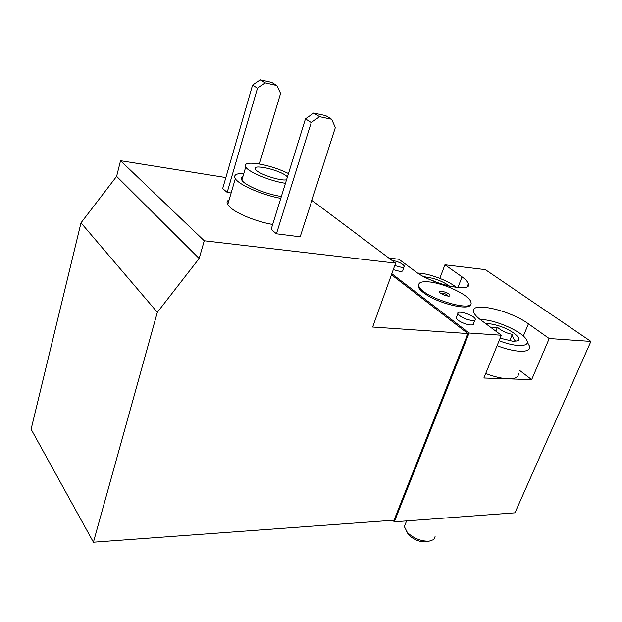 <?xml version="1.0" encoding="UTF-8"?>
<svg xmlns="http://www.w3.org/2000/svg" width="622" height="622" viewBox="0 0 622 622"><rect width="100%" height="100%" fill="white"/><g stroke="black" fill="none" stroke-linecap="round" stroke-linejoin="round"><path stroke-width="0.93" d="M93.424 542.205L394.045 520.163L467.907 333.548L372.648 327.032L395.615 263.145L204.249 240.776L199.141 258.503L157.335 312.298L93.424 542.205L31.1 429.227L81 222.832L157.335 312.298M81 222.832L116.625 176.368L199.141 258.503M116.625 176.368L120.544 160.717L204.249 240.776M311.233 122.557L305.456 118.872L271.145 229.355L276.425 233.794L311.233 122.557L319.576 116.703L331.643 119.276L335.328 127.572L300.177 236.819L276.425 233.794M257.485 88.238L252.563 85.097L222.668 188.583L227.185 192.385L257.485 88.238L265.275 82.897L276.829 85.533L280.576 93.401L259.444 164.021M231.135 192.975L227.185 192.385M272.669 224.456C257.345 221.937 237.651 214.085 230.529 207.709L227.73 204.599C226.501 202.461 226.968 200.875 229.129 199.833M311.91 200.37L395.615 263.145M120.544 160.717L225.848 177.573M391.448 274.745L467.907 333.548M388.82 258.044L398.943 259.265L415.675 271.674C431.559 284.176 472.58 293.366 468.436 283.764C467.868 281.805 465.73 279.503 462.037 276.876L444.94 264.785L439.816 278.353M444.94 264.785L485.347 269.637L590.9 341.4L514.977 512.823L394.301 521.819L469.105 333.011L501.348 335.235L483.877 378.013L531.662 379.638L519.658 370.448M531.662 379.638L549.21 338.531L590.9 341.4M404.012 266.947L402.846 270.135C403.072 271.138 401.96 271.519 399.526 271.293L393.275 269.653M474.874 320.213L473.575 323.502C473.793 324.591 472.736 325.073 470.419 324.933C465.932 324.365 461.804 322.779 458.025 320.19L456.151 318.021L456.571 316.925M391.821 273.711L469.105 333.011M549.21 338.531L528.443 323.837C509.869 310.083 469.843 301.11 473.63 311.886C474.275 314.188 476.693 316.901 480.876 320.042L501.348 335.235M470.551 304.096C471.072 311.614 436.831 303.404 423.489 292.628C420.635 290.435 418.94 288.515 418.412 286.851L418.66 284.627M392.855 520.256L394.301 521.819M243.824 173.468C236.096 173.344 233.258 175.077 235.31 178.685C238.817 184.812 262.468 195.121 280.771 198.371M242.868 176.695C241.173 177.41 240.831 178.568 241.849 180.17C244.796 185.488 266.659 194.538 281.362 196.451M288.476 173.546C279.356 169.114 269.637 165.934 259.327 163.998C248.372 162.303 243.832 163.322 245.706 167.069C248.73 172.216 270.718 181.243 285.444 183.319M287.442 176.873L286.237 175.839C278.12 169.371 250.985 163.594 255.518 169.409C257.881 173.779 280.405 181.329 286.532 179.805M252.563 85.097L260.299 79.795L265.275 82.897M260.299 79.795L271.814 82.438L276.829 85.533M305.456 118.872L313.745 113.072L319.576 116.703M313.745 113.072L325.749 115.653L331.643 119.276M429.024 281.898C421.529 281.214 418.116 282.512 418.8 285.801C420.915 296.958 475.566 313.861 470.862 301.981C469.641 295.318 444.162 283.204 429.024 281.898M441.48 291.143C439.171 291.026 438.782 291.656 440.306 293.04C443.867 295.326 447.047 296.313 449.854 296.01C450.25 294.167 447.459 292.542 441.48 291.143M440.866 293.452L442.242 293.032C445.749 293.794 447.638 294.812 447.902 296.095M518.344 373.573C518.725 377.196 515.35 378.946 508.228 378.837C501.76 378.549 494.249 376.776 485.712 373.519M423.714 276.619L433.425 278.438C440.189 280.553 445.546 283.134 449.512 286.182M417.696 273.089C428.068 273.058 448.54 280.631 456.416 287.442M485.976 323.821C488.814 323.502 492.647 324.046 497.468 325.446C511.222 329.295 523.981 339.27 516.905 340.965L512.839 341.253L500.142 338.189M491.629 328.019L497.406 327.281C501.783 331.005 506.759 333.353 512.341 334.325C512.831 337.816 513.912 339.931 515.599 340.677L513.36 341.167L516.905 340.965M480.417 319.692C492.251 318.837 519.067 329.854 525.606 338.345C529.345 343.352 527.021 345.746 518.631 345.537C513.049 345.14 506.541 343.546 499.101 340.747M527.705 342.839L529.711 346.555C530.201 349.961 526.881 351.531 519.759 351.251C513.274 350.816 505.717 348.965 497.079 345.692M435.066 536.506L434.669 538.255L433.503 539.671L428.986 541.218C420.946 541.296 413.747 538.403 407.394 532.541L404.331 526.577L405.497 523.654M429.04 541.21L425.938 541.925C419.562 541.995 413.855 539.702 408.817 535.044L406.64 531.693M432.974 280.895L433.285 280.087M495.835 331.145L497.406 327.281M509.643 340.856L512.341 334.325M472.152 320.555C465.085 319.28 460.311 316.987 457.846 313.659C456.276 309.437 474.563 315.206 475.294 319.156C475.519 320.229 474.469 320.703 472.152 320.555M391.704 260.206C398.041 261.458 402.255 263.409 404.323 266.076C404.549 267.063 403.445 267.437 401.003 267.203L394.752 265.555M523.351 336.051L528.443 323.837M457.901 287.605L462.037 276.876M227.73 204.599L235.31 178.685M241.849 180.17L245.706 167.069M418.412 286.851L418.8 285.801M448.462 296.142L449.854 296.01M467.34 286.602L468.436 283.764M406.601 520.909L404.331 526.577M408.817 535.044L407.394 532.541M457.846 313.659L456.151 318.021"/></g></svg>
